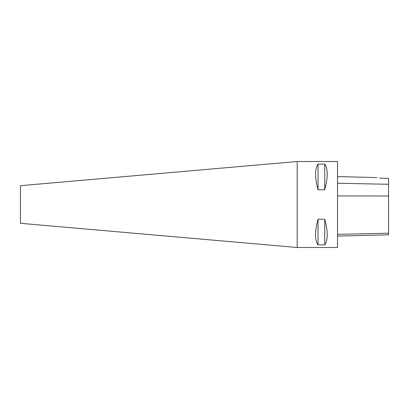 <?xml version="1.0" encoding="UTF-8"?>
<svg xmlns="http://www.w3.org/2000/svg" width="409" height="409" viewBox="0 0 409 409"><rect width="100%" height="100%" fill="white"/><g stroke="black" fill="none" stroke-linecap="round" stroke-linejoin="round"><path stroke-width="0.61" d="M379.547 178.176C376.07 177.399 376.07 177.399 379.547 178.176A5650.938 413.934 -178.7 0 0 388.55 178.365L388.55 234.822L337.502 236.105M324.736 164.101C328.023 168.891 328.023 177.46 324.736 189.802L324.736 164.101L318.018 164.101C314.731 168.891 314.731 177.46 318.018 189.802L318.018 164.101M324.736 189.802L318.018 189.802M324.736 219.198C328.023 231.54 328.023 240.109 324.736 244.899L324.736 219.198L318.018 219.198C314.731 231.54 314.731 240.109 318.018 244.899L318.018 219.198M324.736 244.899L318.018 244.899M337.502 247.491L337.502 161.509L297.195 161.509L297.195 247.491L337.502 247.491M297.195 161.509L20.45 185.691L20.45 223.309L297.195 247.491M337.502 183.222L388.55 184.295M337.502 195.916L388.55 195.988M337.502 234.362L388.55 233.217L337.502 234.362M376.812 177.578L337.502 176.591"/></g></svg>
